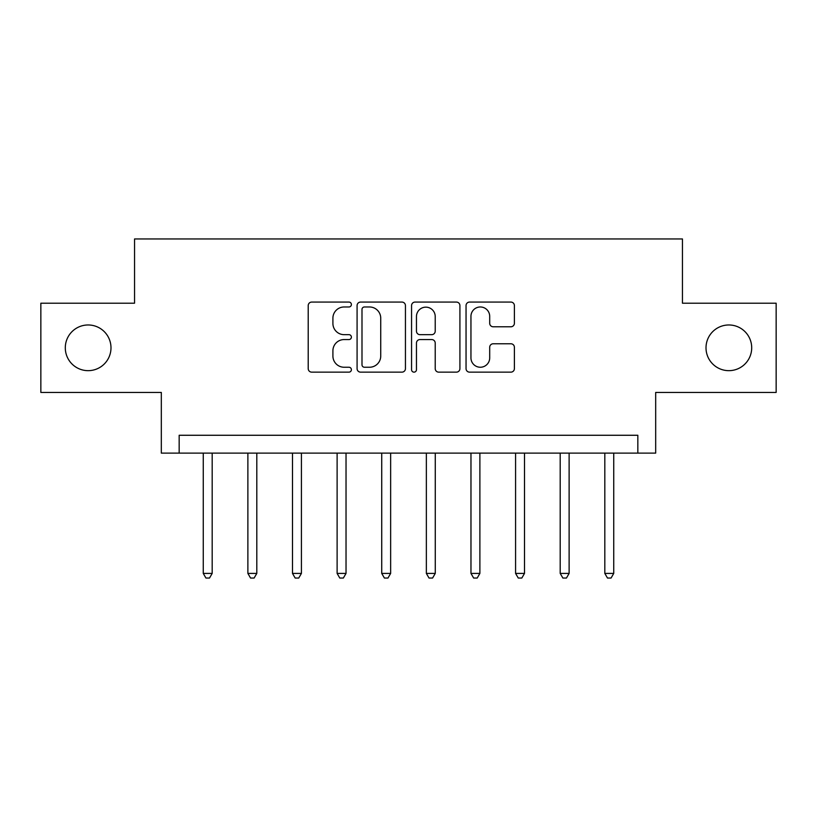 <?xml version="1.0" encoding="UTF-8"?>
<svg xmlns="http://www.w3.org/2000/svg" width="817" height="817" viewBox="0 0 817 817"><rect width="100%" height="100%" fill="white"/><g stroke="black" fill="none" stroke-linecap="round" stroke-linejoin="round"><path stroke-width="1.23" d="M351.392 304.527A2.451 2.451 0 0 0 348.941 302.076L311.716 302.076A3.503 3.503 0 0 0 308.213 305.578L308.213 368.641A3.503 3.503 0 0 0 311.716 372.143L348.941 372.143A2.451 2.451 0 0 0 351.392 369.692A2.451 2.451 0 0 0 348.941 367.242L344.12 367.242A11.213 11.213 0 0 1 332.907 356.028L332.907 350.779A11.213 11.213 0 0 1 344.12 339.566L348.941 339.566A2.451 2.451 0 0 0 351.392 337.115A2.451 2.451 0 0 0 348.941 334.664L344.12 334.664A11.213 11.213 0 0 1 332.907 323.45L332.907 318.191A11.213 11.213 0 0 1 344.12 306.978L348.941 306.978A2.451 2.451 0 0 0 351.392 304.527M706.011 347.817A22.845 22.845 0 0 0 728.856 370.663A22.845 22.845 0 0 0 751.701 347.817A22.845 22.845 0 0 0 728.856 324.972A22.845 22.845 0 0 0 706.011 347.817M65.299 347.817A22.845 22.845 0 0 0 88.144 370.663A22.845 22.845 0 0 0 110.989 347.817A22.845 22.845 0 0 0 88.144 324.972A22.845 22.845 0 0 0 65.299 347.817M510.891 326.78A3.503 3.503 0 0 0 514.393 323.277L514.393 305.578A3.503 3.503 0 0 0 510.891 302.076L469.55 302.076A3.503 3.503 0 0 0 466.047 305.578L466.047 368.641A3.503 3.503 0 0 0 469.55 372.143L510.891 372.143A3.503 3.503 0 0 0 514.393 368.641L514.393 347.276A3.503 3.503 0 0 0 510.891 343.773L493.202 343.773A3.503 3.503 0 0 0 489.7 347.276L489.7 357.866A9.375 9.375 0 0 1 480.325 367.242A9.375 9.375 0 0 1 470.949 357.866L470.949 316.353A9.375 9.375 0 0 1 480.325 306.978A9.375 9.375 0 0 1 489.7 316.353L489.7 323.277A3.503 3.503 0 0 0 493.202 326.78L510.891 326.78M637.832 453.118L655.683 453.118L655.683 392.436L776.15 392.436L776.15 303.199L682.45 303.199L682.45 238.952L134.55 238.952L134.55 303.199L40.85 303.199L40.85 392.436L161.317 392.436L161.317 453.118L637.832 453.118L637.832 435.267L179.168 435.267L179.168 453.118M405.436 305.578A3.503 3.503 0 0 0 401.933 302.076L360.583 302.076A3.503 3.503 0 0 0 357.08 305.578L357.08 368.641A3.503 3.503 0 0 0 360.583 372.143L401.933 372.143A3.503 3.503 0 0 0 405.436 368.641L405.436 305.578M415.067 302.076L456.417 302.076A3.503 3.503 0 0 1 459.92 305.578L459.92 368.641A3.503 3.503 0 0 1 456.417 372.143L438.719 372.143A3.503 3.503 0 0 1 435.216 368.641L435.216 343.069A3.503 3.503 0 0 0 431.713 339.566L419.979 339.566A3.503 3.503 0 0 0 416.466 343.069L416.466 369.692A2.451 2.451 0 0 1 414.015 372.143A2.451 2.451 0 0 1 411.564 369.692L411.564 305.578A3.503 3.503 0 0 1 415.067 302.076M364.443 306.978A2.451 2.451 0 0 0 361.992 309.429L361.992 364.791A2.451 2.451 0 0 0 364.443 367.242L369.519 367.242A11.213 11.213 0 0 0 380.732 356.028L380.732 318.191A11.213 11.213 0 0 0 369.519 306.978L364.443 306.978M435.216 316.526A9.375 9.375 0 0 0 425.841 307.151A9.375 9.375 0 0 0 416.466 316.526L416.466 331.151A3.503 3.503 0 0 0 419.979 334.664L431.713 334.664A3.503 3.503 0 0 0 435.216 331.151L435.216 316.526M203.259 453.118L203.259 573.411L212.185 573.411L212.185 453.118M212.185 573.411L209.509 578.048L205.935 578.048L203.259 573.411M247.878 453.118L247.878 573.411L256.804 573.411L256.804 453.118M256.804 573.411L254.118 578.048L250.553 578.048L247.878 573.411M292.496 453.118L292.496 573.411L301.422 573.411L301.422 453.118M301.422 573.411L298.736 578.048L295.172 578.048L292.496 573.411M337.115 453.118L337.115 573.411L346.03 573.411L346.03 453.118M346.03 573.411L343.354 578.048L339.79 578.048L337.115 573.411M381.733 453.118L381.733 573.411L390.649 573.411L390.649 453.118M390.649 573.411L387.973 578.048L384.409 578.048L381.733 573.411M426.351 453.118L426.351 573.411L435.267 573.411L435.267 453.118M435.267 573.411L432.591 578.048L429.027 578.048L426.351 573.411M470.97 453.118L470.97 573.411L479.885 573.411L479.885 453.118M479.885 573.411L477.21 578.048L473.646 578.048L470.97 573.411M515.578 453.118L515.578 573.411L524.504 573.411L524.504 453.118M524.504 573.411L521.828 578.048L518.264 578.048L515.578 573.411M560.196 453.118L560.196 573.411L569.122 573.411L569.122 453.118M569.122 573.411L566.447 578.048L562.882 578.048L560.196 573.411M604.815 453.118L604.815 573.411L613.741 573.411L613.741 453.118M613.741 573.411L611.065 578.048L607.491 578.048L604.815 573.411"/></g></svg>
